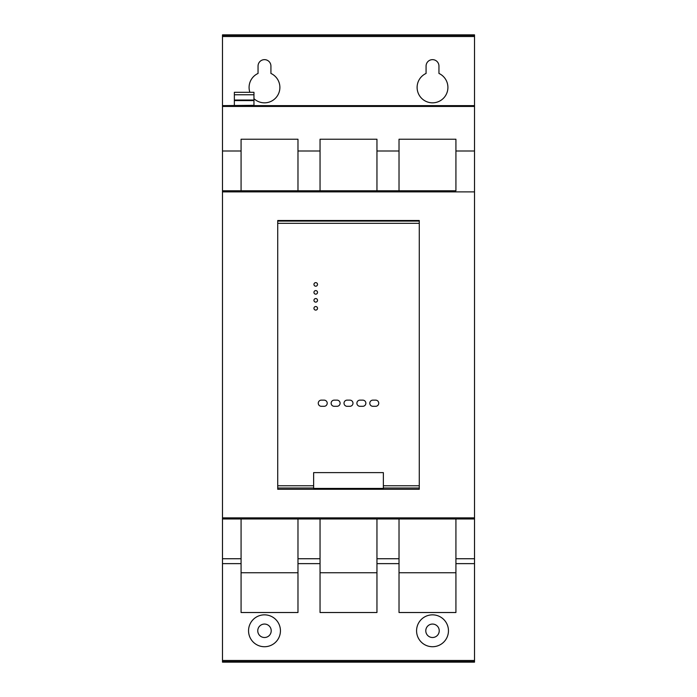 <?xml version="1.0" encoding="UTF-8"?>
<svg xmlns="http://www.w3.org/2000/svg" width="697" height="697" viewBox="0 0 697 697"><rect width="100%" height="100%" fill="white"/><g stroke="black" fill="none" stroke-linecap="round" stroke-linejoin="round"><path stroke-width="1.05" d="M399.024 190.769L455.925 190.769L455.925 139.234L399.024 139.234L399.024 190.769L376.955 190.769L376.955 139.234L320.045 139.234L320.045 190.769L297.976 190.769L297.976 139.234L241.075 139.234L241.075 190.769L297.976 190.769M376.955 572.751L376.955 612.515L320.045 612.515L320.045 572.751L376.955 572.751L376.955 518.977M320.045 572.751L320.045 518.977M438.953 66.093L438.953 73.438A15.404 15.404 -0 0 1 444.608 96.961A15.404 15.404 -0 0 1 420.413 96.961A15.404 15.404 -0 0 1 426.076 73.438L426.076 66.093A6.439 6.439 -0 0 1 432.515 59.646A6.439 6.439 -0 0 1 438.953 66.093M249.875 92.3A15.404 15.404 -0 0 1 258.047 73.438L258.047 66.093A6.439 6.439 -0 0 1 264.485 59.646A6.439 6.439 -0 0 1 270.924 66.093L270.924 73.438A15.404 15.404 -0 0 1 277.267 96.02A15.404 15.404 -0 0 1 253.961 98.678M271.211 630.785A6.717 6.717 0 0 1 261.122 636.605A6.717 6.717 0 0 1 261.122 624.965A6.717 6.717 0 0 1 271.211 630.785M280.438 630.785A15.953 15.953 0 0 1 256.513 644.594A15.953 15.953 0 0 1 256.513 616.976A15.953 15.953 0 0 1 280.438 630.785M439.232 630.785A6.717 6.717 0 0 1 429.152 636.605A6.717 6.717 0 0 1 429.152 624.965A6.717 6.717 0 0 1 439.232 630.785M448.459 630.785A15.953 15.953 0 0 1 424.543 644.594A15.953 15.953 0 0 1 424.543 616.976A15.953 15.953 0 0 1 448.459 630.785M383.367 485.765L383.367 488.414L313.633 488.414L313.633 472.627L383.367 472.627L383.367 485.765L419.272 485.765L419.272 220.505L277.728 220.505L277.728 221.08L419.272 221.08M383.367 488.005L419.272 488.005L419.272 489.277L277.728 489.277L277.728 221.08M419.272 488.005L419.272 485.765M474.518 35.39L474.518 34.85L222.482 34.85L222.482 35.39L474.518 35.39L474.518 662.15L222.482 662.15L222.482 563.629L241.075 563.629M297.976 563.629L320.045 563.629M376.955 563.629L399.024 563.629M455.925 563.629L474.518 563.629M222.482 563.629L222.482 558.741L241.075 558.741M297.976 558.741L320.045 558.741M376.955 558.741L399.024 558.741M455.925 558.741L474.518 558.741M222.482 558.741L222.482 518.977L474.518 518.977M222.482 518.977L222.482 190.769L455.925 190.769M241.075 150.996L222.482 150.996L222.482 190.769L241.075 190.769M297.976 150.996L320.045 150.996M376.955 150.996L399.024 150.996M455.925 150.996L474.518 150.996M222.482 150.996L222.482 105.63L474.518 105.63L253.961 105.63L253.961 92.3L234.358 92.3L234.358 94.766L253.961 94.766M222.482 35.39L222.482 105.63L253.961 105.317M375.666 406.299L372.86 406.299A3.084 3.084 0 0 1 369.785 403.223A3.084 3.084 0 0 1 372.86 400.139L375.666 400.139A3.084 3.084 0 0 1 378.741 403.223A3.084 3.084 0 0 1 375.666 406.299M315.732 310.095A1.777 1.777 0 0 0 317.518 308.309A1.777 1.777 0 0 0 315.732 306.532A1.777 1.777 0 0 0 313.955 308.309A1.777 1.777 0 0 0 315.732 310.095A1.777 1.777 0 0 0 317.518 308.309A1.777 1.777 0 0 0 315.732 306.532A1.777 1.777 0 0 0 313.955 308.309A1.777 1.777 0 0 0 315.732 310.095M297.976 572.751L241.075 572.751L241.075 612.515L297.976 612.515L297.976 518.977M241.075 572.751L241.075 518.977M324.14 406.299L321.334 406.299A3.084 3.084 0 0 1 318.259 403.223A3.084 3.084 0 0 1 321.334 400.139L324.14 400.139A3.084 3.084 0 0 1 327.215 403.223A3.084 3.084 0 0 1 324.14 406.299M337.017 406.299L334.22 406.299A3.084 3.084 0 0 1 331.136 403.223A3.084 3.084 0 0 1 334.22 400.139L337.017 400.139A3.084 3.084 0 0 1 340.101 403.223A3.084 3.084 0 0 1 337.017 406.299M362.78 406.299L359.983 406.299A3.084 3.084 0 0 1 356.899 403.223A3.084 3.084 0 0 1 359.983 400.139L362.78 400.139A3.084 3.084 0 0 1 365.864 403.223A3.084 3.084 0 0 1 362.78 406.299M349.903 406.299L347.097 406.299A3.084 3.084 0 0 1 344.022 403.223A3.084 3.084 0 0 1 347.097 400.139L349.903 400.139A3.084 3.084 0 0 1 352.978 403.223A3.084 3.084 0 0 1 349.903 406.299M234.358 105.317L234.358 100.028L253.961 100.028L234.358 100.028L234.358 94.766M315.732 286.197A1.777 1.777 0 0 0 317.518 284.42A1.777 1.777 0 0 0 315.732 282.633A1.777 1.777 0 0 0 313.955 284.42A1.777 1.777 0 0 0 315.732 286.197A1.777 1.777 0 0 0 317.518 284.42A1.777 1.777 0 0 0 315.732 282.633A1.777 1.777 0 0 0 313.955 284.42A1.777 1.777 0 0 0 315.732 286.197M315.732 294.16A1.777 1.777 0 0 0 317.518 292.383A1.777 1.777 0 0 0 315.732 290.597A1.777 1.777 0 0 0 313.955 292.383A1.777 1.777 0 0 0 315.732 294.16A1.777 1.777 0 0 0 317.518 292.383A1.777 1.777 0 0 0 315.732 290.597A1.777 1.777 0 0 0 313.955 292.383A1.777 1.777 0 0 0 315.732 294.16M315.732 302.123A1.777 1.777 0 0 0 317.518 300.346A1.777 1.777 0 0 0 315.732 298.56A1.777 1.777 0 0 0 313.955 300.346A1.777 1.777 0 0 0 315.732 302.123A1.777 1.777 0 0 0 317.518 300.346A1.777 1.777 0 0 0 315.732 298.56A1.777 1.777 0 0 0 313.955 300.346A1.777 1.777 0 0 0 315.732 302.123M455.925 572.751L399.024 572.751L399.024 612.515L455.925 612.515L455.925 518.977M399.024 572.751L399.024 518.977M277.728 488.005L313.633 488.005M277.728 485.765L313.633 485.765M277.728 223.319L419.272 223.319M222.482 661.61L474.518 661.61M222.482 660.486L474.518 660.486M222.482 517.862L474.518 517.862M222.482 191.884L474.518 191.884M222.482 106.449L474.518 106.449M222.482 36.514L474.518 36.514M234.358 100.595L253.961 100.595"/></g></svg>
